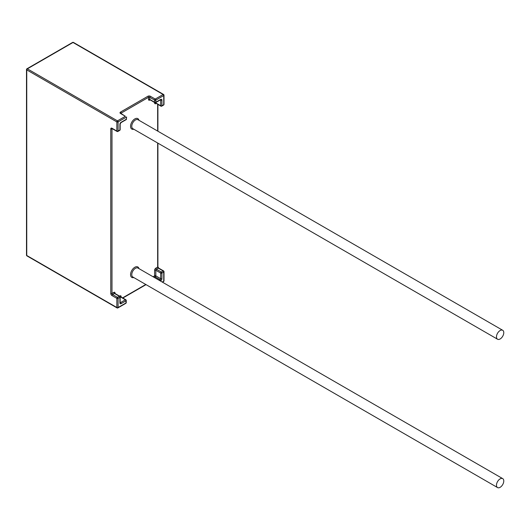 <?xml version="1.0" encoding="UTF-8"?>
<svg xmlns="http://www.w3.org/2000/svg" width="530" height="530" viewBox="0 0 530 530"><rect width="100%" height="100%" fill="white"/><g stroke="black" fill="none" stroke-linecap="round" stroke-linejoin="round"><path stroke-width="0.79" d="M500.128 478.875A5.167 2.981 120 0 0 496.749 483.426A5.167 2.981 120 0 0 497.544 487.567A5.167 2.981 120 0 0 500.128 487.315A5.167 2.981 120 0 0 503.5 482.757A5.167 2.981 120 0 0 502.705 478.623A5.167 2.981 120 0 0 500.128 478.875M500.128 330.534A5.167 2.981 120 0 0 496.749 335.092A5.167 2.981 120 0 0 497.544 339.226A5.167 2.981 120 0 0 500.128 338.975A5.167 2.981 120 0 0 503.5 334.423A5.167 2.981 120 0 0 502.705 330.283A5.167 2.981 120 0 0 500.128 330.534M112.347 128.737L111.989 128.942L111.989 293.454A0.861 0.497 180 0 1 110.77 293.454L110.77 128.942A1.722 0.994 -120 0 1 111.989 128.24L116.858 131.056L116.858 121.913A0.861 0.497 0 0 0 118.077 121.913L126.604 116.991L126.246 119.601L120.946 122.662A0.861 0.497 60 0 0 121.125 122.264A1.722 0.994 120 0 0 119.906 124.378L119.906 130.002L118.077 131.056L118.077 121.913A0.861 0.497 -120 0 0 117.468 120.86L125.385 116.289L120.515 113.48A0.861 0.497 -60 0 1 120.946 113.433L125.385 116.289M155.827 102.522L155.827 102.933A0.861 0.497 0 0 0 154.608 102.933L154.608 102.522M150.096 99.918L149.738 100.124A1.722 0.994 120 0 1 148.519 99.421L148.519 97.308L121.125 113.128L121.125 113.539M110.77 293.454A1.722 0.994 -120 0 0 111.989 295.561A0.861 0.497 120 0 1 112.599 294.508L117.468 297.323L119.296 296.27L114.427 293.454L112.599 294.508A0.861 0.497 60 0 1 111.989 293.454L113.818 292.401A1.722 0.994 120 0 1 115.036 293.103L115.036 293.514M119.548 296.124L119.906 295.919A0.861 0.497 -120 0 0 120.515 296.972L120.158 297.178M121.125 297.032L121.125 296.621A1.722 0.994 120 0 0 119.906 295.919M122.589 297.88L145.79 284.484M153.077 276.766L154.608 275.878L154.608 270.254A0.861 0.497 180 0 1 155.827 270.254L155.827 275.878L160.696 278.694L160.696 273.069L155.827 270.254A0.861 0.497 -60 0 1 156.436 269.2L161.305 272.016L163.134 270.956L158.265 268.147L156.436 269.2A0.861 0.497 -120 0 1 155.827 268.147A1.722 0.994 120 0 0 154.608 270.254M155.827 268.147L157.655 267.094L157.655 142.994M157.655 131.062L157.655 104.278M156.184 103.43L155.827 103.635A1.722 0.994 120 0 1 154.608 102.933M133.792 277.561A6.029 3.478 -60 0 1 130.572 274.242A6.029 3.478 -60 0 1 134.474 267.484A6.029 3.478 -60 0 1 138.959 268.611M133.792 129.221A6.029 3.478 -60 0 1 130.572 125.901A6.029 3.478 -60 0 1 134.474 119.144A6.029 3.478 -60 0 1 138.959 120.27M163.995 104.337A0.861 0.497 180 0 1 163.743 104.688L163.743 95.552L155.827 100.124L155.827 102.23L160.696 99.421A1.722 0.994 120 0 1 161.915 100.124L161.915 105.748L163.743 104.688A0.861 0.497 60 0 1 163.565 105.086A0.861 0.861 0 0 0 163.995 104.337L163.995 95.201A0.861 0.497 180 0 0 163.743 94.85A0.861 0.497 120 0 0 163.565 94.453A0.861 0.497 120 0 0 163.134 94.499L155.217 99.07L150.348 96.255A1.722 0.994 0 0 0 147.91 96.255L120.515 112.075A1.722 0.994 0 0 0 120.515 113.48M27.361 255.844A0.861 0.497 -60 0 1 26.931 255.884A0.861 0.497 -60 0 1 26.752 255.493A0.861 0.497 180 0 1 26.5 255.142L26.5 69.543A0.861 0.861 0 0 1 26.931 68.794A0.861 0.497 60 0 1 27.361 68.84A0.861 0.497 -60 0 0 26.752 69.894A0.861 0.497 180 0 1 26.5 69.543A0.861 0.497 180 0 1 26.752 69.191A0.861 0.497 60 0 1 26.931 68.794L72.597 42.433A0.861 0.497 60 0 1 73.021 42.473A0.861 0.497 -60 0 1 73.451 42.433L163.565 94.453A0.861 0.861 0 0 1 163.995 95.201A0.861 0.497 180 0 1 163.743 95.552A0.861 0.497 60 0 0 163.134 94.499L73.021 42.473L27.361 68.84L117.468 120.86A0.861 0.497 -60 0 0 116.858 121.913L26.752 69.894L26.752 255.493L116.858 307.513L116.858 298.377L111.989 295.561M502.705 478.623L138.012 268.067A5.167 2.981 120 0 0 132.845 271.049A5.167 2.981 120 0 0 132.845 277.011L497.544 487.567M502.705 330.283L138.012 119.727A5.167 2.981 120 0 0 132.845 122.708A5.167 2.981 120 0 0 132.845 128.677L497.544 339.226M121.125 122.264L126.604 119.104M150.348 99.772A0.861 0.497 -60 0 1 149.917 99.812A0.861 0.497 -60 0 1 149.738 99.421L154.608 102.23L154.608 100.124L149.738 97.308L149.738 99.421A0.861 0.497 0 0 0 148.519 99.421M156.436 103.284A0.861 0.497 -60 0 1 156.005 103.33A0.861 0.497 -60 0 1 155.827 102.933L160.696 105.748L160.696 100.124L160.338 99.918M159.166 280.277L160.086 279.747A0.861 0.497 60 0 1 160.696 280.801L160.385 280.979M162.213 282.033L163.743 281.152L163.743 272.016L161.915 273.069L161.915 278.694A1.722 0.994 120 0 1 160.696 280.801M161.915 278.694A0.861 0.497 0 0 1 160.696 278.694A0.861 0.497 -60 0 1 160.086 279.747L155.217 276.932L154.296 277.468M120.158 302.392L120.515 302.597L125.385 299.781L120.515 296.972A0.861 0.497 -60 0 1 120.946 296.926L125.815 299.741A0.861 0.497 -60 0 1 125.994 300.132A0.861 0.497 180 0 1 126.246 300.483A0.861 0.497 180 0 1 125.994 300.835L121.125 303.65A1.722 0.994 120 0 1 119.906 302.948L119.906 297.323L118.077 298.377L118.077 307.513L125.994 302.948L125.994 300.835A0.861 0.497 60 0 0 125.385 299.781A0.861 0.497 -60 0 1 125.815 299.741A0.861 0.861 0 0 1 126.246 300.483L126.246 302.597A0.861 0.497 180 0 1 125.994 302.948A0.861 0.497 -120 0 1 125.815 303.339A0.861 0.861 0 0 0 126.246 302.597M120.946 122.662L120.158 124.027A0.861 0.497 180 0 1 119.906 124.378M120.158 129.651A0.861 0.497 180 0 1 119.906 130.002A0.861 0.497 -120 0 1 119.727 130.393A0.861 0.861 0 0 0 120.158 129.651L120.158 124.027M110.77 128.942A0.861 0.497 180 0 0 111.989 128.942A0.861 0.497 60 0 1 112.108 128.591M119.296 130.353A0.861 0.497 -120 0 0 119.727 130.393L117.898 131.447A0.861 0.497 -120 0 0 118.077 131.056A0.861 0.497 0 0 1 116.858 131.056A0.861 0.497 120 0 0 117.037 131.447A0.861 0.497 120 0 0 117.468 131.407A0.861 0.497 -120 0 0 117.898 131.447A0.861 0.861 0 0 1 117.037 131.447L112.168 128.638A0.861 0.497 120 0 1 111.989 128.24M120.151 302.663A0.861 0.497 120 0 0 120.515 302.597A0.861 0.497 60 0 1 121.125 303.65M119.906 302.948A0.861 0.497 0 0 0 120.158 302.597L120.085 302.637M114.785 293.454L114.858 293.415A0.861 0.497 120 0 0 114.427 293.454A0.861 0.497 60 0 1 113.818 292.401M119.906 296.621A0.861 0.497 120 0 0 119.727 296.224A0.861 0.497 120 0 0 119.296 296.27A0.861 0.497 -120 0 1 119.906 297.323A0.861 0.497 0 0 0 120.158 296.972A0.861 0.497 0 0 0 119.906 296.621M120.88 113.407A0.861 0.497 180 0 1 121.125 113.128A0.861 0.497 60 0 0 120.515 112.075M117.468 297.323A0.861 0.497 120 0 0 116.858 298.377A0.861 0.497 180 0 0 118.077 298.377A0.861 0.497 -120 0 0 117.468 297.323M147.91 96.255A0.861 0.497 60 0 1 148.519 97.308A0.861 0.497 0 0 1 149.738 97.308A0.861 0.497 120 0 1 150.348 96.255M125.385 303.299A0.861 0.497 -120 0 0 125.815 303.339L117.898 307.91A0.861 0.497 -120 0 0 118.077 307.513A0.861 0.497 180 0 1 116.858 307.513A0.861 0.497 -60 0 0 117.037 307.91A0.861 0.861 0 0 0 117.898 307.91A0.861 0.497 -120 0 1 117.468 307.864A0.861 0.497 -60 0 1 117.037 307.91L26.931 255.884A0.861 0.861 0 0 1 26.5 255.142M154.608 102.23A0.861 0.497 0 0 0 155.827 102.23A0.861 0.497 60 0 1 155.648 102.628A0.861 0.497 60 0 1 155.217 102.582A0.861 0.497 -60 0 1 154.786 102.628A0.861 0.497 -60 0 1 154.608 102.23M160.696 99.421A0.861 0.497 60 0 1 160.517 99.812L160.517 99.726M154.608 100.124A0.861 0.497 0 0 0 155.827 100.124A0.861 0.497 60 0 0 155.217 99.07A0.861 0.497 120 0 0 154.608 100.124M149.857 99.772A0.861 0.497 -120 0 0 149.738 100.124M161.915 100.124A0.861 0.497 180 0 1 160.696 100.124A0.861 0.497 120 0 0 160.577 99.772M163.565 105.086L161.736 106.139A0.861 0.497 60 0 0 161.915 105.748A0.861 0.497 180 0 1 160.696 105.748A0.861 0.497 -60 0 0 160.875 106.139A0.861 0.861 0 0 0 161.736 106.139A0.861 0.497 60 0 1 161.305 106.099A0.861 0.497 -60 0 1 160.875 106.139L156.005 103.244M155.217 276.932A0.861 0.497 120 0 0 155.827 275.878A0.861 0.497 180 0 0 154.608 275.878A0.861 0.497 -120 0 0 155.217 276.932M155.946 103.284A0.861 0.497 -120 0 0 155.827 103.635M163.565 281.549A0.861 0.861 0 0 0 163.995 280.801A0.861 0.497 0 0 1 163.743 281.152A0.861 0.497 60 0 1 163.565 281.549L162.465 282.179M160.696 273.069A0.861 0.497 0 0 0 161.915 273.069A0.861 0.497 60 0 0 161.305 272.016A0.861 0.497 120 0 0 160.696 273.069M163.743 272.016A0.861 0.497 0 0 0 163.995 271.658A0.861 0.497 0 0 0 163.743 271.307A0.861 0.497 -60 0 0 163.565 270.916A0.861 0.497 -60 0 0 163.134 270.956A0.861 0.497 60 0 1 163.743 272.016M157.907 143.14L157.907 266.742A0.861 0.497 180 0 1 157.655 267.094A0.861 0.497 -120 0 0 158.265 268.147A0.861 0.497 120 0 1 158.695 268.101L163.565 270.916A0.861 0.861 0 0 1 163.995 271.658L163.995 280.801M114.858 293.415L119.727 296.224A0.861 0.861 0 0 1 120.158 296.972L120.158 302.597M149.917 99.726L154.786 102.628A0.861 0.861 0 0 0 155.648 102.628L160.517 99.812M122.847 298.026L146.041 284.63M73.451 42.433A0.861 0.861 0 0 0 72.597 42.433M157.907 104.423L157.907 131.208M157.907 266.742L158.695 268.101"/></g></svg>

